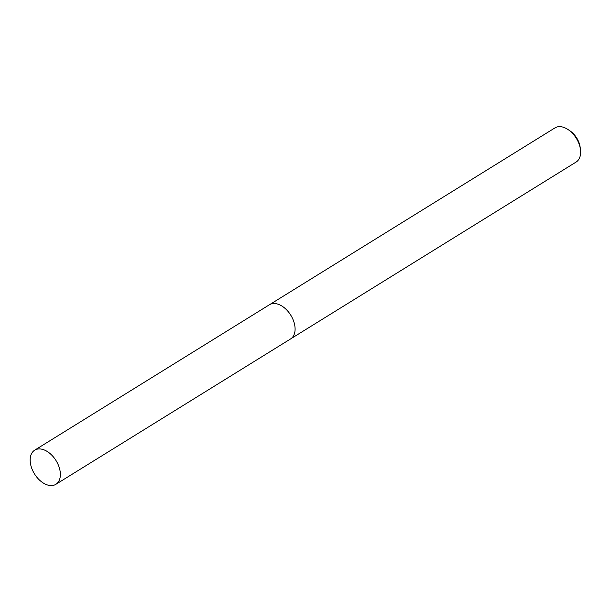 <?xml version="1.0" encoding="UTF-8"?>
<svg xmlns="http://www.w3.org/2000/svg" width="611" height="611" viewBox="0 0 611 611"><rect width="100%" height="100%" fill="white"/><g stroke="black" fill="none" stroke-linecap="round" stroke-linejoin="round"><path stroke-width="0.92" d="M293.761 321.493A20.094 12.671 -121.8 0 0 286.444 309.685M290.935 338.708L576.112 162.052A20.094 12.671 -121.8 0 0 580.45 149.504A20.094 12.671 -121.8 0 0 568.123 129.601A20.094 12.671 -121.8 0 0 560.417 126.668A20.094 12.671 -121.8 0 0 554.948 127.898L269.772 304.553M580.45 149.504L580.167 147.32A16.65 10.502 -121.8 0 0 569.948 130.83L568.123 129.601M31.062 466.178A20.094 12.671 -121.8 0 0 55.853 484.332A20.094 12.671 -121.8 0 0 59.473 468.324A20.094 12.671 -121.8 0 0 34.69 450.17A20.094 12.671 -121.8 0 0 31.062 466.178M55.853 484.332L290.576 338.945A20.102 12.678 -121.8 0 0 294.204 322.929A20.102 12.678 -121.8 0 0 269.405 304.767L34.69 450.17"/></g></svg>
